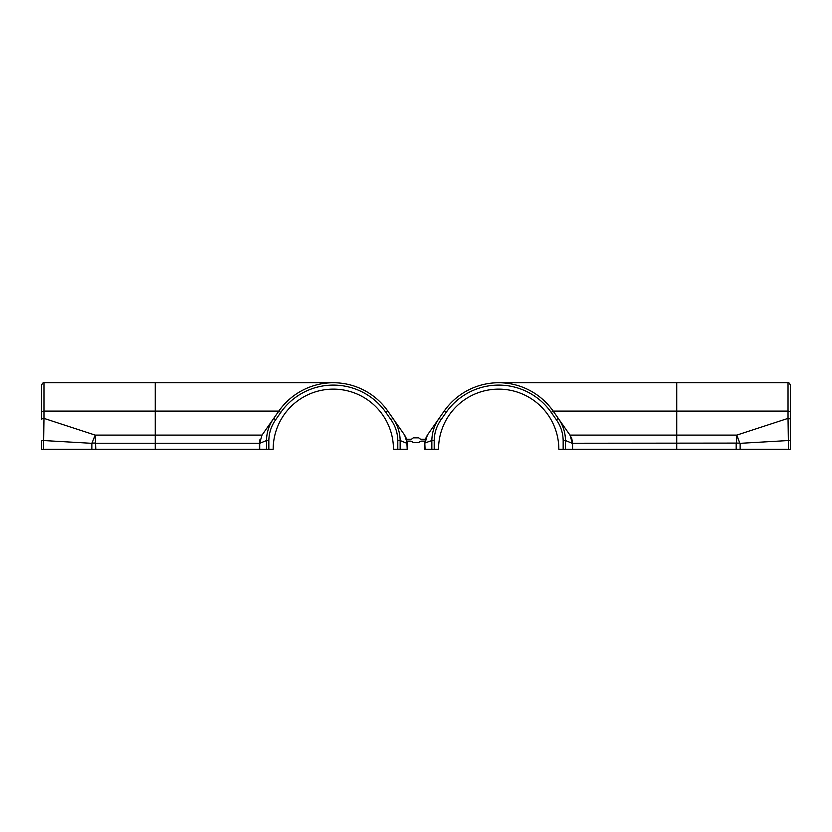 <?xml version="1.0" encoding="UTF-8"?>
<svg xmlns="http://www.w3.org/2000/svg" width="832" height="832" viewBox="0 0 832 832"><rect width="100%" height="100%" fill="white"/><g stroke="black" fill="none" stroke-linecap="round" stroke-linejoin="round"><path stroke-width="1.25" d="M424.84 442.146L427.367 435.105L425.537 438.734M424.798 443.03L424.798 449.27L431.85 449.27L431.85 440.544L424.798 443.04L425.079 449.27M736.497 443.03L736.798 435.105L739.773 443.092L572.551 443.248L572.551 449.27L736.185 449.27L736.185 443.248M427.367 435.105L439.078 418.382L427.367 435.105L425.027 443.102M572.551 449.27L572.281 443.331L565.5 440.544L565.5 449.27L563.16 449.27L563.16 440.544C563.004 432.89 560.737 425.953 556.338 419.734L551.242 412.464A64.168 64.168 0 0 0 446.108 412.464L441.022 419.734C436.602 426.005 434.335 432.942 434.2 440.544L431.85 440.544C431.985 432.442 434.387 425.058 439.078 418.382L444.174 411.102A66.539 66.539 0 0 1 553.176 411.102L569.982 435.105L572.322 443.092L569.982 435.105L571.74 438.495M498.68 382.73L676.738 382.73L676.738 435.105L736.798 435.105L788.029 418.382L788.029 382.73C788.59 382.252 789.381 383.032 790.4 385.102L790.4 449.27L788.362 449.27L788.362 440.544L740.137 443.331L740.137 449.27L788.362 449.27M434.2 440.544L434.2 449.27L438.537 449.27A60.143 60.143 0 0 1 498.68 389.126A60.143 60.143 0 0 1 558.823 449.27L563.16 449.27M740.137 449.27L736.185 449.27M565.5 449.27L572.281 449.27M434.2 449.27L431.85 449.27M556.338 419.734L558.272 418.382C562.952 425.006 565.354 432.39 565.5 440.544L563.16 440.544M572.551 443.03L571.813 438.714M790.4 440.544L788.362 440.544L788.029 418.382A2.371 1.362 180 0 1 790.4 419.734M431.933 438.121L431.85 440.159M441.022 419.734L439.078 418.382M425.381 439.234L421.678 439.234A3.12 3.12 0 0 1 418.839 437.84L413.161 437.84A3.12 3.12 0 0 1 410.322 439.234L406.619 439.234M407.066 441.126L410.322 441.126A3.505 3.505 0 0 1 413.161 442.582L418.839 442.582A3.505 3.505 0 0 1 421.678 441.126L424.954 441.126M406.921 449.27L400.15 449.27L400.15 440.544L406.921 443.331L407.202 449.27L407.202 443.03L404.633 435.105L406.401 438.537M92.227 443.092L95.503 443.03L95.202 435.105L91.863 443.331L91.863 449.27L259.719 449.27L259.719 443.331L266.5 440.544L266.5 449.27L268.84 449.27L268.84 440.544C268.996 432.89 271.263 425.953 275.662 419.734L273.728 418.382L262.018 435.105L259.678 443.092L262.018 435.105L95.202 435.105L43.971 418.382L43.971 382.73C43.389 382.252 42.598 383.042 41.6 385.102L41.6 419.734A2.371 1.362 0 0 1 43.971 418.382L43.638 440.544L91.863 443.331M407.202 443.03L404.633 435.105L387.826 411.102A66.539 66.539 0 0 0 278.824 411.102L273.728 418.382C269.048 425.006 266.646 432.39 266.5 440.544L268.84 440.544M333.32 382.73L155.262 382.73L155.262 443.248L259.449 443.248L259.449 449.27M41.6 440.544L41.6 449.27L43.638 449.27L43.638 440.544L41.6 440.544M275.662 419.734L280.758 412.464A64.168 64.168 0 0 1 385.892 412.464L390.978 419.734C395.398 426.005 397.665 432.942 397.8 440.544L397.8 449.27L393.463 449.27A60.143 60.143 0 0 0 333.32 389.126A60.143 60.143 0 0 0 273.177 449.27L268.84 449.27M266.5 449.27L259.719 449.27M91.863 449.27L43.638 449.27M397.8 440.544L400.15 440.544C400.015 432.442 397.613 425.058 392.922 418.382L404.633 435.105M397.8 449.27L400.15 449.27M259.449 443.03L260.021 439.254M95.815 449.27L95.503 443.03M400.067 438.121L400.15 440.159M280.758 412.464L278.824 411.102A66.539 66.539 0 0 1 387.826 411.102L385.892 412.464L390.978 419.734L392.922 418.382M569.982 435.105L676.738 435.105L676.738 449.27M446.108 412.464L444.174 411.102A66.539 66.539 0 0 1 553.176 411.102L788.029 411.102A2.371 1.362 180 0 1 790.4 412.464M551.242 412.464L553.176 411.102M95.815 443.248L155.262 443.248L155.262 449.27M278.824 411.102L43.971 411.102A2.371 1.362 0 0 0 41.6 412.464M676.738 382.73L788.029 382.73M155.262 382.73L43.971 382.73"/></g></svg>
